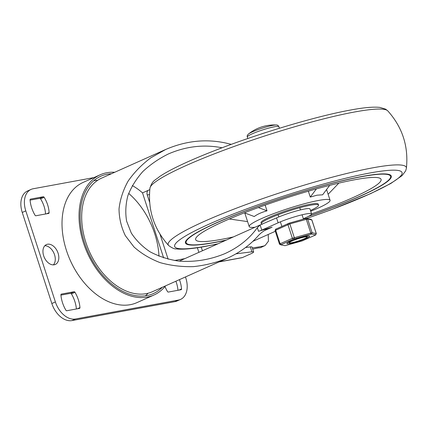 <?xml version="1.0" encoding="UTF-8"?>
<svg xmlns="http://www.w3.org/2000/svg" width="428" height="428" viewBox="0 0 428 428"><rect width="100%" height="100%" fill="white"/><g stroke="black" fill="none" stroke-linecap="round" stroke-linejoin="round"><path stroke-width="0.64" d="M227.386 258.202L152.47 291.698A62.221 41.211 -114.1 0 1 89.452 251.723A62.221 41.211 -114.1 0 1 101.677 178.101L165.759 149.447L150.683 157.895C141.614 164.737 134.076 172.495 128.074 181.167C123.104 190.187 120.091 199.437 119.027 208.928C119.145 218.339 121.247 227.252 125.345 235.673L133.985 246.977C141.363 253.558 150.067 258.774 160.099 262.626C170.676 265.59 181.788 266.928 193.429 266.633C205.119 265.392 216.44 262.578 227.386 258.202C239.578 252.691 249.77 245.303 257.972 236.042C260.7 232.955 264.097 230.489 268.163 228.654L272.074 227.198L258.523 231.302A4.146 0.492 -18 0 0 261.77 230.12L278.136 222.801A20.742 2.472 -18 0 1 299.215 215.519A20.742 2.472 -18 0 1 311.589 213.872A20.742 2.472 -18 0 1 305.592 217.756L303.361 218.751M163.64 257.891L142.519 192.889A57.036 37.776 65.9 0 0 132.295 185.581M158.986 256.212A64.291 42.586 -114.1 0 0 154.738 233.736A64.291 42.586 65.9 0 0 128.673 193.397M97.611 180.354A64.291 42.586 65.9 0 0 93.866 180.627M111.467 173.72A64.291 42.586 65.9 0 0 100.826 176.208A64.291 42.586 65.9 0 0 84.514 242.724A64.291 42.586 -114.1 0 0 153.315 293.592A64.291 42.586 -114.1 0 0 162.266 287.322M148.083 293.228A64.291 42.586 -114.1 0 1 145.386 295.834M114.709 172.275A65.848 43.619 65.9 0 0 100.195 174.79A65.848 43.619 65.9 0 0 83.487 242.917A65.848 43.619 -114.1 0 0 153.952 295.015A65.848 43.619 -114.1 0 0 165.508 285.872M245.544 247.528L250.337 246.919A10.368 1.236 -18 0 1 252.044 247.052L253.638 251.953A10.368 1.236 162 0 1 250.637 253.895L242.43 257.56A4.146 3.066 79.6 0 1 241.906 257.726L219.05 261.931M235.962 253.841L251.926 251.814A10.368 1.236 162 0 1 253.638 251.953M275.316 231.291L252.889 241.322M222.068 147.778C204.012 144.231 186.094 146.296 168.327 153.978C158.718 158.745 150.207 164.614 142.797 171.58C136.195 179.038 131.236 187.031 127.913 195.569C125.634 204.236 125.206 212.775 126.629 221.196L131.278 233.019C136.024 240.295 142.262 246.544 150.003 251.755C158.446 256.244 167.76 259.325 177.946 261C193.916 262.391 209.538 259.946 224.818 253.67C238.573 247.405 249.412 238.738 257.34 227.659L260.096 224.978L276.547 217.906A20.742 2.472 162 0 1 297.62 210.624A20.742 2.472 162 0 1 309.995 208.976L311.589 213.872M149.65 202.348L147.259 194.975A4.146 3.066 79.6 0 1 147.911 190.476L149.795 189.636M142.519 192.889L147.911 190.476M159.992 234.164L168.118 259.181M231.329 144.348L229.21 143.856C208.174 138.469 187.025 140.331 165.759 149.447M100.195 174.79L83.171 182.398A65.848 43.619 65.9 0 0 66.468 250.524A65.848 43.619 -114.1 0 0 136.933 302.623L153.952 295.015M197.383 247.726L198.886 252.349M201.246 247.117L202.433 250.765M268.222 234.464L268.442 241.189L265.087 245.538L263.675 246.036A68.443 8.159 -18 0 1 252.306 247.855M252.643 248.898A73.402 8.747 162 0 0 252.83 248.871A3.317 0.396 162 0 0 252.82 248.93A3.317 0.396 162 0 0 255.709 248.401A73.402 8.747 162 0 0 259.031 247.796A3.317 0.396 162 0 0 260.561 247.635L263.675 246.036M265.087 245.538L260.561 247.635M260.096 224.978L179.23 261.139M180.536 299.413L176.989 301.002A20.742 13.739 -114.1 0 1 174.886 301.649L71.931 320.583A20.742 13.739 -114.1 0 1 51.836 303.522L22.251 212.459A20.742 13.739 -114.1 0 1 27.51 191L31.057 189.417A20.742 13.739 65.9 0 0 25.792 210.87L55.383 301.938A20.742 13.739 65.9 0 0 75.472 318.999L178.433 300.065A20.742 13.739 65.9 0 0 180.536 299.413A20.742 13.739 65.9 0 0 185.8 277.954L185.468 276.943M44.833 245.731A10.887 7.212 -114.1 0 1 53.923 253.151A10.887 7.212 -114.1 0 1 53.393 264.879M76.393 308.973A24.888 16.483 -114.1 0 0 71.428 293.875A1.038 0.685 65.9 0 0 70.567 293.335L74.114 291.752A1.038 0.685 -114.1 0 1 74.975 292.292A24.888 16.483 -114.1 0 1 79.956 307.614A1.038 0.685 -114.1 0 1 79.624 308.363A1.038 0.685 -114.1 0 1 79.522 308.395L66.757 310.744A1.038 0.685 -114.1 0 1 65.891 310.204A24.888 16.483 -114.1 0 1 60.915 294.876A1.038 0.685 -114.1 0 1 61.241 294.127A1.038 0.685 -114.1 0 1 61.348 294.095L74.114 291.752M60.931 295.106L70.567 293.335M30.072 200.122L39.724 198.351A1.038 0.685 65.9 0 1 40.569 198.854A22.534 14.927 -114.1 0 1 45.555 213.984M177.978 290.291A24.888 16.483 65.9 0 0 175.897 281.228M31.057 189.417A20.742 13.739 65.9 0 1 33.159 188.764L93.93 177.588M47.545 244.233A10.887 7.212 -114.1 0 1 57.801 252.37A10.887 7.212 -114.1 0 1 55.33 264.451A10.887 7.212 -114.1 0 1 54.228 264.793A10.887 7.212 -114.1 0 1 43.966 256.656A10.887 7.212 -114.1 0 1 46.438 244.57A10.887 7.212 -114.1 0 1 47.545 244.233M43.271 196.762A1.038 0.685 -114.1 0 1 44.116 197.271A22.534 14.927 -114.1 0 1 49.118 212.668A1.038 0.685 -114.1 0 1 48.787 213.379A1.038 0.685 -114.1 0 1 48.68 213.411L35.893 215.76A1.038 0.685 -114.1 0 1 35.032 215.22A24.888 16.483 -114.1 0 1 30.051 199.892A1.038 0.685 -114.1 0 1 30.383 199.148A1.038 0.685 -114.1 0 1 30.484 199.116L43.271 196.762L39.724 198.351M164.994 286.503A24.888 16.483 65.9 0 0 167.476 291.522A1.038 0.685 -114.1 0 0 168.343 292.062L181.108 289.713A1.038 0.685 -114.1 0 0 181.21 289.681A1.038 0.685 -114.1 0 0 181.542 288.937A24.888 16.483 65.9 0 0 179.439 279.639M293.383 239.134L280.816 244.832L284.984 245.693L302.109 240.927L315.35 235.095L315.623 234.886L311.466 234.03L293.383 239.134L292.383 238.284L280.099 243.778L279.5 244.163L280.805 244.827M306.384 236.213A11.925 1.423 -18 0 1 309.567 236.176A11.925 1.423 -18 0 1 302.687 239.808A11.925 1.423 -18 0 1 290.072 243.511A11.925 1.423 -18 0 1 286.883 243.548A11.925 1.423 -18 0 1 293.769 239.915A11.925 1.423 -18 0 1 306.384 236.213M275.739 229.173L289.253 223.132L305.688 218.489L310.557 219.232M275.102 230.489L289.842 223.898L307.652 219.008L311.835 219.955M315.65 234.919L316.319 233.602L312.108 232.714L292.383 238.284L287.926 224.572L288.295 223.47M291.843 242.719A9.33 1.113 162 0 0 301.221 240.006A9.33 1.113 162 0 0 307.079 237.128A9.33 1.113 162 0 0 304.608 237.01A9.33 1.113 162 0 0 294.25 240.087A9.33 1.113 162 0 0 289.456 242.853A9.33 1.113 162 0 0 291.843 242.719M308.984 216.097A107.482 12.808 162 0 0 390.587 176.293A107.482 12.808 162 0 0 361.874 176.636A107.482 12.808 162 0 0 248.16 209.988A107.482 12.808 162 0 0 186.143 242.724A107.482 12.808 162 0 0 214.856 242.376A107.482 12.808 162 0 0 226.46 240.022M311.595 213.893A97.477 11.615 -18 0 0 381.07 179.386A97.477 11.615 -18 0 0 355.026 179.696A97.477 11.615 162 0 0 251.905 209.945A97.477 11.615 162 0 0 195.66 239.632A97.477 11.615 162 0 0 221.699 239.316A97.477 11.615 -18 0 0 233.394 236.919M308.497 216.354A108.209 12.899 162 0 0 391.278 176.069A108.209 12.899 162 0 0 362.366 176.416A108.209 12.899 162 0 0 247.887 209.993A108.209 12.899 162 0 0 185.452 242.944A108.209 12.899 162 0 0 214.358 242.601A108.209 12.899 162 0 0 225.963 240.247M308.358 191.193L310.268 197.083L317.014 195.189L322.621 194.81L329.704 185.356M310.268 197.083L316.394 188.909M265.151 205.114L267.008 210.822C261.652 212.315 257.394 214.214 254.237 216.531L244.399 212.818M326.575 189.534L330.074 200.288A42.516 5.066 -18 0 0 318.716 200.422A42.516 5.066 162 0 0 273.733 213.615A42.516 5.066 162 0 0 249.203 226.562A42.516 5.066 162 0 0 255.013 227.252M330.074 200.288A42.516 5.066 -18 0 1 310.728 211.223M247.587 221.602L229.301 218.986M267.008 210.822L258.346 207.559M328.121 194.28L338.858 183.12M318.555 205.108L318.234 204.129A30.072 3.585 162 0 0 300.29 206.521A30.072 3.585 162 0 0 269.731 217.087A30.072 3.585 162 0 0 261.037 222.715L261.353 223.694A30.072 3.585 -18 0 1 270.047 218.066A30.072 3.585 -18 0 1 300.611 207.5A30.072 3.585 -18 0 1 318.555 205.108A30.072 3.585 -18 0 1 310.482 210.464M262.396 224.235A30.072 3.585 -18 0 1 261.353 223.694M272.074 227.198L264.515 230.574M219.302 261.813L242.43 257.56M250.337 246.919L251.926 251.814M278.136 222.801L276.547 217.906M260.176 225.224L261.77 230.12M257.34 227.659L258.523 231.302M174.56 260.518L184.864 258.624M147.259 194.975L149.474 194.569M51.836 303.522L55.383 301.938M71.931 320.583L75.472 318.999M22.251 212.459L25.792 210.87M174.886 301.649L178.433 300.065M77.297 308.802L79.956 307.614M71.428 293.875L74.975 292.292M46.599 213.791L49.118 212.668M40.569 198.854L44.116 197.271M181.542 288.937L178.883 290.125M305.688 218.489L306.282 219.259L310.733 232.966L310.781 234.159M306.378 218.366L307.652 219.008L312.108 232.714L311.466 234.03M315.623 234.886L316.26 233.57L311.809 219.858L310.53 219.216L311.841 219.869M294.341 238.797L294.298 237.61L289.842 223.898L289.253 223.132M281.1 244.629L280.099 243.778L275.643 230.066L276.012 228.964M279.409 128.25L278.906 126.704A16.59 1.98 162 0 0 274.471 126.758A16.59 1.98 162 0 0 256.918 131.904A16.59 1.98 162 0 0 247.347 136.96L247.849 138.506M266.997 132.145A16.59 1.98 162 0 0 260.176 134.36M248.513 133.985A15.28 1.819 162 0 1 252.418 131.872A15.28 1.819 -18 0 1 276.215 124.987A41.479 41.479 0 0 0 248.513 133.985C247.288 135.12 246.897 136.109 247.347 136.96M306.673 218.424A119.546 14.247 162 0 0 396.365 179.674A119.546 14.247 162 0 0 370.124 172.949A119.546 14.247 162 0 0 209.233 224.058A119.546 14.247 162 0 0 206.601 246.068A119.546 14.247 162 0 0 218.125 243.751M387.741 110.836L385.617 109.161L379.936 107.417C373.462 106.69 363.666 107.562 350.543 110.033C315.709 116.293 256.195 134.178 212.363 151.517C196.885 157.6 183.992 163.261 173.682 168.493C167.856 171.451 163.095 174.191 159.403 176.705C155.236 180.397 152.491 180.065 149.966 188.09A125.195 14.921 -18 0 1 225.337 149.666A125.195 14.921 -18 0 1 354.732 111.965A125.195 14.921 -18 0 1 387.741 110.836C402.422 127.223 408.644 146.365 406.397 168.252A125.195 14.921 162 0 0 372.879 167.808A125.195 14.921 162 0 0 237.406 207.799A125.195 14.921 162 0 0 168.627 245.512C172.019 248.021 174.597 249.155 176.363 248.919C182.836 249.663 192.654 248.791 205.82 246.314L217.788 243.901M279.5 244.163L275.044 230.457M316.319 233.602L311.862 219.896M275.712 229.141L275.049 230.424M280.816 244.832L279.521 244.19M289.456 242.853L288.338 242.291M278.082 214.776L278.789 216.943M280.377 221.838L281.843 226.353M299.777 207.724L300.483 209.897M302.072 214.792L303.479 219.115M307.079 237.128L307.657 236.015M278.906 126.704C278.254 125.474 277.36 124.901 276.215 124.987M244.784 212.967L249.203 226.562M149.966 188.09C147.724 209.982 153.941 229.124 168.627 245.512M306.764 218.446L330.512 209.988L370.739 193.579L390.85 183.452L402.095 175.608L405.664 170.858L406.397 168.252"/></g></svg>
